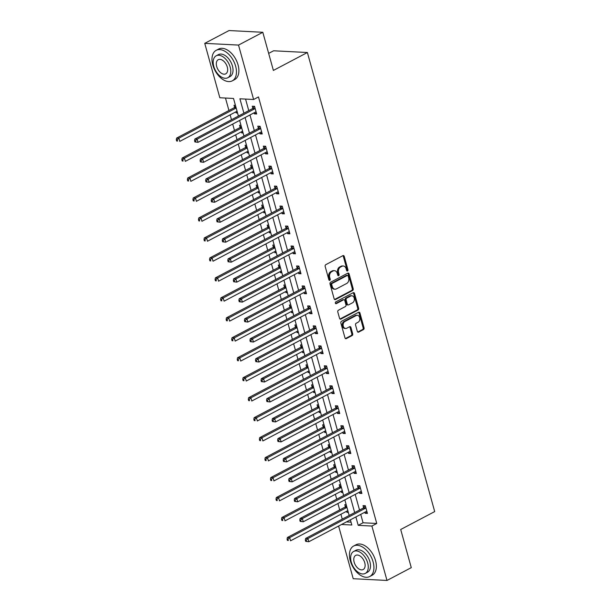 <?xml version="1.0" encoding="UTF-8"?>
<svg xmlns="http://www.w3.org/2000/svg" width="611" height="611" viewBox="0 0 611 611"><rect width="100%" height="100%" fill="white"/><g stroke="black" fill="none" stroke-linecap="round" stroke-linejoin="round"><path stroke-width="0.92" d="M347.514 270.971A0.947 0.71 92.9 0 0 347.942 269.741L344.237 256.391A1.352 1.016 92.9 0 0 342.931 255.635L325.77 264.685A1.352 1.016 92.9 0 0 325.167 266.442L328.871 279.792A0.947 0.71 92.9 0 0 330.207 279.09L329.726 277.363A4.33 3.246 92.9 0 1 331.658 271.735L333.094 270.978A4.33 3.246 92.9 0 1 334.431 270.673A4.33 3.246 92.9 0 1 337.257 273.392L337.738 275.118A0.947 0.71 92.9 0 0 339.074 274.415L338.593 272.689A4.33 3.246 92.9 0 1 340.526 267.06L341.961 266.304A4.33 3.246 92.9 0 1 343.298 265.999A4.33 3.246 92.9 0 1 346.124 268.718L346.605 270.444A0.947 0.71 92.9 0 0 347.514 270.971M346.781 270.795A0.947 0.71 92.9 0 0 347.025 269.695L343.321 256.345A1.352 1.016 92.9 0 0 342.886 255.665M329.039 280.144A0.947 0.71 92.9 0 0 329.291 279.044L328.81 277.318L329.726 277.363M337.914 275.469A0.947 0.71 92.9 0 0 338.158 274.37L337.677 272.643L338.593 272.689M357.328 331.368A1.352 1.016 92.9 0 0 358.626 332.124L363.446 329.589A1.352 1.016 92.9 0 0 364.049 327.824L359.932 313A1.352 1.016 92.9 0 0 358.634 312.244L341.473 321.294A1.352 1.016 92.9 0 0 340.862 323.051L344.978 337.875A1.352 1.016 92.9 0 0 346.277 338.631L352.096 335.569A1.352 1.016 92.9 0 0 352.7 333.805L350.943 327.458A1.352 1.016 92.9 0 0 349.637 326.709L346.758 328.229A3.62 2.711 92.9 0 1 345.635 328.481A3.62 2.711 92.9 0 1 343.13 325.48A3.62 2.711 92.9 0 1 344.887 321.508L356.19 315.551A3.62 2.711 92.9 0 1 357.305 315.291A3.62 2.711 92.9 0 1 359.81 318.293A3.62 2.711 92.9 0 1 358.054 322.272L356.167 323.265A1.352 1.016 92.9 0 0 355.564 325.021L357.328 331.368M238.412 116.075L233.524 98.463L219.83 97.752L204.746 43.35L229.033 30.55L262.806 32.284L273.384 70.433L307.386 52.515L434.696 511.583L400.701 529.5L411.279 567.65L386.992 580.45L353.211 578.716L338.609 526.04M262.806 32.284L238.519 45.084L253.611 99.494L239.917 98.791L243.904 113.172M360.734 514.378L363.064 522.779L376.758 523.482L258.468 96.928L253.611 99.494M376.758 523.482L371.9 526.04L386.992 580.45M352.608 290.508A1.352 1.016 92.9 0 0 353.211 288.751L349.095 273.919A1.352 1.016 92.9 0 0 347.796 273.163L330.635 282.213A1.352 1.016 92.9 0 0 330.024 283.97L334.141 298.794A1.352 1.016 92.9 0 0 335.439 299.55L352.608 290.508L351.692 290.462A1.352 1.016 92.9 0 0 352.295 288.697L348.186 273.873A1.352 1.016 92.9 0 0 347.751 273.193M354.517 293.463L358.626 308.288A1.352 1.016 92.9 0 1 358.023 310.044L340.862 319.095A1.352 1.016 92.9 0 1 339.556 318.339L337.799 311.992A1.352 1.016 92.9 0 1 338.402 310.235L345.368 306.562A1.352 1.016 92.9 0 0 345.971 304.805L344.803 300.597A1.352 1.016 92.9 0 0 343.497 299.841L336.256 303.659A0.947 0.71 92.9 0 1 335.767 301.903L353.211 292.707A1.352 1.016 92.9 0 1 354.517 293.463L353.601 293.41L357.718 308.242L358.626 308.288M307.386 52.515L273.613 50.782L268.657 53.386M245.561 99.081L248.761 110.614M249.968 114.967L254.306 130.586M255.513 134.939L259.843 150.558M261.05 154.911L265.38 170.53M266.587 174.883L270.917 190.495M272.124 194.848L276.455 210.467M277.661 214.82L281.992 230.439M283.199 234.792L287.529 250.411M288.736 254.764L293.074 270.383M294.281 274.736L298.611 290.355M299.818 294.701L304.148 310.319M305.355 314.673L309.685 330.291M310.892 334.645L315.223 350.263M316.429 354.617L320.76 370.235M321.966 374.589L326.297 390.208M327.511 394.553L331.842 410.172M333.048 414.525L337.379 430.144M338.586 434.497L342.916 450.116M344.123 454.469L348.453 470.088M349.66 474.442L353.99 490.06M355.197 494.406L359.528 510.025M254.092 112.798L254.397 113.883L256.673 114.005L254.55 106.322L252.267 106.199L252.839 108.277M259.629 132.763L259.935 133.855L262.218 133.969L260.087 126.294L257.804 126.171L258.377 128.249M265.166 152.735L265.472 153.827L267.755 153.941L265.625 146.258L263.341 146.144L263.914 148.213M270.711 172.707L271.009 173.799L273.293 173.914L271.162 166.23L268.878 166.116L269.451 168.185M276.248 192.679L276.546 193.763L278.83 193.886L276.699 186.202L274.415 186.088L274.996 188.157M281.786 212.651L282.083 213.735L284.367 213.858L282.236 206.174L279.953 206.06L280.533 208.13M287.323 232.623L287.628 233.708L289.904 233.822L287.773 226.146L285.497 226.024L286.07 228.102M292.86 252.587L293.165 253.68L295.449 253.794L293.318 246.118L291.035 245.996L291.607 248.066M298.397 272.559L298.703 273.652L300.986 273.766L298.855 266.083L296.572 265.968L297.145 268.038M303.934 292.532L304.24 293.616L306.523 293.738L304.393 286.055L302.109 285.94L302.682 288.01M309.479 312.504L309.777 313.588L312.061 313.71L309.93 306.027L307.646 305.912L308.219 307.982M315.016 332.476L315.314 333.56L317.598 333.675L315.467 325.999L313.183 325.877L313.764 327.954M320.554 352.44L320.851 353.532L323.135 353.647L321.004 345.971L318.728 345.849L319.301 347.926M326.091 372.412L326.396 373.504L328.672 373.619L326.549 365.936L324.265 365.821L324.838 367.891M331.628 392.384L331.933 393.476L334.217 393.591L332.086 385.908L329.803 385.793L330.375 387.863M337.165 412.356L337.471 413.441L339.754 413.563L337.623 405.88L335.34 405.765L335.913 407.835M342.71 432.328L343.008 433.413L345.291 433.535L343.161 425.852L340.877 425.73L341.45 427.807M348.247 452.293L348.545 453.385L350.829 453.499L348.698 445.824L346.414 445.702L346.995 447.779M353.784 472.265L354.082 473.357L356.366 473.472L354.235 465.788L351.951 465.674L352.532 467.743M359.321 492.237L359.627 493.329L361.903 493.444L359.772 485.76L357.496 485.646L358.069 487.715M364.859 512.209L365.164 513.293L367.44 513.416L365.317 505.732L363.033 505.618L363.606 507.688M225.482 98.043L228.934 110.507M230.141 114.86L231.493 119.718M232.699 124.071L234.471 130.479M235.678 134.825L237.03 139.69M238.237 144.043L240.008 150.443M241.223 154.797L242.567 159.662M243.774 164.015L245.553 170.416M246.76 174.769L248.104 179.634M249.311 183.98L251.09 190.388M252.297 194.741L253.641 199.598M254.848 203.952L256.628 210.36M257.834 214.713L259.179 219.57M260.393 223.924L262.165 230.332M263.372 234.677L264.723 239.543M265.93 243.896L267.702 250.296M268.909 254.65L270.261 259.515M271.467 263.868L273.239 270.268M274.446 274.622L275.798 279.487M277.004 283.832L278.784 290.24M279.991 294.594L281.335 299.451M282.542 303.804L284.321 310.212M285.528 314.566L286.872 319.423M288.079 323.777L289.858 330.184M291.065 334.538L292.409 339.395M293.616 343.749L295.396 350.149M296.602 354.502L297.954 359.367M299.161 363.721L300.933 370.121M302.14 374.474L303.491 379.339M304.698 383.685L306.47 390.093M307.677 394.446L309.029 399.304M310.235 403.657L312.007 410.065M313.214 414.418L314.566 419.276M315.772 423.629L317.552 430.037M318.759 434.39L320.103 439.248M321.31 443.601L323.089 450.009M324.296 454.355L325.64 459.22M326.847 463.573L328.626 469.974M329.833 474.327L331.177 479.192M332.384 483.545L334.164 489.946M335.37 494.299L336.722 499.164M337.929 503.51L339.701 509.918M340.907 514.271L342.259 519.129M346.422 521.924L351.027 522.161M235.434 105.336L234.005 105.268L234.578 107.337M235.838 111.859L236.136 112.943L237.564 113.02M240.971 125.308L239.543 125.232L240.123 127.309M241.376 131.831L241.673 132.915L243.102 132.992M246.508 145.281L245.08 145.204L245.66 147.282M246.913 151.795L247.211 152.887L248.639 152.964M252.053 165.253L250.625 165.176L251.197 167.246M252.45 171.767L252.755 172.86L254.176 172.928M257.59 185.225L256.162 185.148L256.735 187.218M257.987 191.739L258.293 192.832L259.721 192.9M263.127 205.189L261.699 205.12L262.272 207.19M263.524 211.712L263.83 212.796L265.258 212.872M268.664 225.161L267.236 225.092L267.809 227.162M269.061 231.684L269.367 232.768L270.795 232.844M274.202 245.133L272.773 245.057L273.346 247.134M274.606 251.656L274.904 252.74L276.332 252.817M279.739 265.105L278.31 265.029L278.891 267.099M280.144 271.62L280.441 272.712L281.87 272.781M285.276 285.077L283.855 285.001L284.428 287.071M285.681 291.592L285.979 292.684L287.407 292.753M290.821 305.042L289.393 304.973L289.965 307.043M291.218 311.564L291.523 312.649L292.944 312.725M296.358 325.014L294.93 324.945L295.503 327.015M296.755 331.536L297.061 332.621L298.489 332.697M301.895 344.986L300.467 344.91L301.04 346.987M302.292 351.508L302.598 352.593L304.026 352.669M307.432 364.958L306.004 364.882L306.577 366.959M307.829 371.473L308.135 372.565L309.563 372.641M312.969 384.93L311.541 384.854L312.122 386.923M313.374 391.445L313.672 392.537L315.1 392.606M318.507 404.894L317.078 404.826L317.659 406.895M318.911 411.417L319.209 412.509L320.638 412.578M324.044 424.866L322.623 424.798L323.196 426.868M324.449 431.389L324.747 432.473L326.175 432.55M329.589 444.839L328.16 444.762L328.733 446.84M329.986 451.361L330.291 452.445L331.72 452.522M335.126 464.811L333.698 464.734L334.27 466.812M335.523 471.325L335.829 472.418L337.257 472.494M340.663 484.783L339.235 484.706L339.808 486.776M341.06 491.297L341.366 492.39L342.794 492.458M346.2 504.747L344.772 504.678L345.345 506.748M346.605 511.27L346.903 512.362L348.331 512.43M204.746 43.35L238.519 45.084M341.564 524.482L351.821 525.009L350.386 519.839M349.179 515.485L344.848 499.867M343.642 495.513L339.311 479.895M338.104 475.541L333.766 459.923M332.56 455.569L328.229 439.951M327.022 435.605L322.692 419.986M321.485 415.633L317.155 400.014M315.948 395.661L311.618 380.042M310.411 375.689L306.08 360.07M304.874 355.717L300.536 340.098M299.329 335.752L294.998 320.133M293.792 315.78L289.461 300.161M288.255 295.808L283.924 280.189M282.717 275.836L278.387 260.217M277.18 255.864L272.85 240.245M271.643 235.892L267.312 220.281M266.106 215.927L261.768 200.309M260.561 195.955L256.23 180.337M255.024 175.983L250.693 160.365M249.487 156.011L245.156 140.393M243.949 136.039L239.619 120.42M355.877 516.937L358.206 525.338L371.9 526.04M245.11 117.526L249.448 133.145M250.655 137.498L254.986 153.117M256.192 157.47L260.523 173.089M261.729 177.442L266.06 193.061M267.267 197.406L271.597 213.025M272.804 217.379L277.134 232.997M278.341 237.351L282.672 252.969M283.878 257.323L288.216 272.941M289.423 277.295L293.754 292.913M294.96 297.267L299.291 312.878M300.497 317.231L304.828 332.85M306.035 337.203L310.365 352.822M311.572 357.175L315.902 372.794M317.109 377.147L321.447 392.766M322.654 397.119L326.984 412.738M328.191 417.084L332.521 432.703M333.728 437.056L338.059 452.675M339.265 457.028L343.596 472.647M344.803 477L349.133 492.619M350.34 496.972L354.67 512.591M363.064 522.779L358.206 525.338M236.136 112.943L237.366 112.302M254.397 113.883L256.36 112.852M259.935 133.855L261.898 132.824M241.673 132.915L242.903 132.266M265.472 153.827L267.435 152.788M247.211 152.887L248.44 152.238M271.009 173.799L272.972 172.76M252.755 172.86L253.977 172.21M276.546 193.763L278.509 192.732M258.293 192.832L259.515 192.182M282.083 213.735L284.046 212.704M263.83 212.796L265.059 212.154M287.628 233.708L289.591 232.676M269.367 232.768L270.597 232.127M293.165 253.68L295.128 252.641M274.904 252.74L276.134 252.091M298.703 273.652L300.665 272.613M280.441 272.712L281.671 272.063M304.24 293.616L306.203 292.585M285.979 292.684L287.208 292.035M309.777 313.588L311.74 312.557M291.523 312.649L292.745 312.007M315.314 333.56L317.277 332.529M297.061 332.621L298.283 331.979M320.851 353.532L322.814 352.494M302.598 352.593L303.827 351.944M326.396 373.504L328.359 372.466M308.135 372.565L309.365 371.916M331.933 393.476L333.896 392.438M313.672 392.537L314.902 391.888M337.471 413.441L339.433 412.41M319.209 412.509L320.439 411.86M343.008 433.413L344.971 432.382M324.747 432.473L325.976 431.832M348.545 453.385L350.508 452.354M330.291 452.445L331.513 451.796M354.082 473.357L356.045 472.318M335.829 472.418L337.058 471.768M359.627 493.329L361.59 492.29M341.366 492.39L342.595 491.74M365.164 513.293L367.127 512.262M346.903 512.362L348.133 511.713M343.298 265.999L342.381 265.953A4.33 3.246 92.9 0 0 341.045 266.259L341.961 266.304M337.677 272.643A4.33 3.246 92.9 0 1 339.617 267.015L341.045 266.259M334.431 270.673L333.514 270.627A4.33 3.246 92.9 0 0 332.178 270.933L333.094 270.978M328.81 277.318A4.33 3.246 92.9 0 1 330.75 271.689L332.178 270.933M334.576 299.482L351.692 290.462M348.148 276.004A0.947 0.71 92.9 0 0 347.231 275.477L332.17 283.42A0.947 0.71 92.9 0 0 331.742 284.65L332.254 286.475A4.33 3.246 92.9 0 0 335.08 289.194A4.33 3.246 92.9 0 0 336.417 288.881L346.712 283.458A4.33 3.246 92.9 0 0 348.652 277.829L348.148 276.004M347.529 275.408L346.613 275.362A0.947 0.71 92.9 0 0 346.322 275.431L347.231 275.477M335.08 289.194L334.164 289.14A4.33 3.246 92.9 0 1 331.338 286.422L330.834 284.604A0.947 0.71 92.9 0 1 331.254 283.374L346.322 275.431M339.991 319.018L357.114 309.998A1.352 1.016 92.9 0 0 357.718 308.242M343.917 299.749L343.008 299.703A1.352 1.016 92.9 0 0 342.588 299.795L335.538 303.507M352.585 302.758A3.62 2.711 92.9 0 0 354.342 298.779A3.62 2.711 92.9 0 0 351.844 295.777A3.62 2.711 92.9 0 0 350.722 296.037L346.743 298.13A1.352 1.016 92.9 0 0 346.139 299.894L347.308 304.102A1.352 1.016 92.9 0 0 348.606 304.858L352.585 302.758M351.844 295.777L350.928 295.732A3.62 2.711 92.9 0 0 349.813 295.991L350.722 296.037M348.186 304.95L347.277 304.904A1.352 1.016 92.9 0 1 346.391 304.057L345.223 299.848A1.352 1.016 92.9 0 1 345.826 298.084L349.813 295.991M353.601 293.41A1.352 1.016 92.9 0 0 353.166 292.73M357.305 315.291L356.396 315.245A3.62 2.711 92.9 0 0 355.274 315.505L356.19 315.551M345.635 328.481L344.726 328.435A3.62 2.711 92.9 0 1 342.221 325.434A3.62 2.711 92.9 0 1 343.978 321.455L355.274 315.505M345.414 338.563L351.18 335.523A1.352 1.016 92.9 0 0 351.791 333.759L350.027 327.412A1.352 1.016 92.9 0 0 349.591 326.732M357.763 332.056L362.529 329.543A1.352 1.016 92.9 0 0 363.133 327.779L359.024 312.954A1.352 1.016 92.9 0 0 358.588 312.274M235.632 106.039L234.456 107.49A1.382 1.031 -87.1 0 1 234.12 107.773L176.617 138.078L178.893 138.193L179.787 141.393L237.06 111.21M236.174 108.01L178.893 138.193L177.213 139.789L176.304 139.736L176.655 141.019L177.572 141.065L177.213 139.789M177.572 141.065L176.655 141.019M176.304 139.736L176.617 138.078M254.665 108.827L252.381 108.712L194.871 139.018L197.154 139.132L254.665 108.827A1.382 1.031 92.9 0 0 255.001 108.544L255.123 108.391M195.474 140.721L197.154 139.132L198.04 142.332L194.917 141.958L195.826 142.004L195.474 140.721L194.558 140.675L194.917 141.958M256.101 111.928L255.94 111.928A1.382 1.031 92.9 0 0 255.551 112.027L198.04 142.332L195.826 142.004M252.381 108.712A1.382 1.031 92.9 0 0 252.717 108.43L254.42 106.314M194.871 139.018L194.558 140.675M235.632 66.179A17.245 10.44 -117.8 0 0 216.179 50.339A17.245 10.44 -117.8 0 0 212.811 65.01A17.245 10.44 -117.8 0 0 232.264 80.851A17.245 10.44 -117.8 0 0 235.632 66.179M232.264 80.851L234.693 79.567A17.245 10.44 -117.8 0 0 238.061 64.903A17.245 10.44 -117.8 0 0 218.608 49.056L216.179 50.339M216.202 55.784L218.433 54.608A12.419 7.515 62.2 0 1 232.44 66.019A12.419 7.515 62.2 0 1 230.011 76.581L227.773 77.757A12.419 7.515 -117.8 0 0 230.202 67.195A12.419 7.515 -117.8 0 0 216.202 55.784A12.419 7.515 -117.8 0 0 213.774 66.347A12.419 7.515 -117.8 0 0 227.773 77.757M216.691 66.5A8.004 4.842 -117.8 0 0 225.719 73.847A8.004 4.842 -117.8 0 0 227.284 67.042A8.004 4.842 -117.8 0 0 218.257 59.695A8.004 4.842 -117.8 0 0 216.691 66.5M373.1 561.86A17.245 10.44 -117.8 0 0 353.647 546.02A17.245 10.44 -117.8 0 0 350.271 560.692A17.245 10.44 -117.8 0 0 369.724 576.532A17.245 10.44 -117.8 0 0 373.1 561.86M369.724 576.532L372.152 575.249A17.245 10.44 -117.8 0 0 375.528 560.585A17.245 10.44 -117.8 0 0 356.076 544.737L353.647 546.02M353.662 551.466L355.9 550.29A12.419 7.515 62.2 0 1 369.899 561.7A12.419 7.515 62.2 0 1 367.471 572.263L365.241 573.439A12.419 7.515 -117.8 0 0 367.669 562.876A12.419 7.515 -117.8 0 0 353.662 551.466A12.419 7.515 -117.8 0 0 351.233 562.028A12.419 7.515 -117.8 0 0 365.241 573.439M354.159 562.181A8.004 4.842 -117.8 0 0 363.178 569.528A8.004 4.842 -117.8 0 0 364.744 562.723A8.004 4.842 -117.8 0 0 355.724 555.376A8.004 4.842 -117.8 0 0 354.159 562.181M241.169 126.011L240.001 127.462A1.382 1.031 -87.1 0 1 239.665 127.745L182.154 158.05L184.438 158.165L185.324 161.365L242.598 131.182M241.712 127.982L184.438 158.165L182.75 159.754L181.841 159.708L182.193 160.991L183.109 161.037L182.75 159.754M183.109 161.037L182.193 160.991M181.841 159.708L182.154 158.05M246.707 145.983L245.538 147.427A1.382 1.031 -87.1 0 1 245.202 147.709L187.692 178.022L189.975 178.137L190.861 181.337L248.142 151.154M247.249 147.954L189.975 178.137L188.295 179.726L187.378 179.68L187.737 180.963L188.646 181.009L188.295 179.726M188.646 181.009L187.737 180.963M187.378 179.68L187.692 178.022M260.202 128.799L257.918 128.677L200.408 158.99L202.692 159.104L260.202 128.799A1.382 1.031 92.9 0 0 260.538 128.516L260.66 128.363M201.011 160.693L202.692 159.104L203.578 162.305L200.454 161.93L201.363 161.976L201.011 160.693L200.095 160.647L200.454 161.93M261.638 131.9L261.477 131.9A1.382 1.031 92.9 0 0 261.088 131.999L203.578 162.305L201.363 161.976M257.918 128.677A1.382 1.031 92.9 0 0 258.254 128.394L259.958 126.286M200.408 158.99L200.095 160.647M265.739 148.771L263.456 148.649L205.945 178.954L208.229 179.076L265.739 148.771A1.382 1.031 92.9 0 0 266.075 148.488L266.197 148.336M206.549 180.665L208.229 179.076L209.115 182.277L205.991 181.895L206.908 181.948L206.549 180.665L205.64 180.619L205.991 181.895M267.183 151.872L267.015 151.872A1.382 1.031 92.9 0 0 266.625 151.971L209.115 182.277L206.908 181.948M263.456 148.649A1.382 1.031 92.9 0 0 263.792 148.366L265.495 146.258M205.945 178.954L205.64 180.619M252.244 165.948L251.075 167.399A1.382 1.031 -87.1 0 1 250.739 167.681L193.229 197.987L195.512 198.109L196.398 201.309L253.68 171.126M252.794 167.926L195.512 198.109L193.832 199.698L192.916 199.652L193.275 200.927L194.183 200.981L193.832 199.698M194.183 200.981L193.275 200.927M192.916 199.652L193.229 197.987M257.781 185.92L256.612 187.371A1.382 1.031 -87.1 0 1 256.276 187.653L198.766 217.959L201.05 218.081L201.935 221.281L259.217 191.09M258.331 187.89L201.05 218.081L199.369 219.67L198.453 219.624L198.812 220.899L199.721 220.945L199.369 219.67M199.721 220.945L198.812 220.899M198.453 219.624L198.766 217.959M263.318 205.892L262.15 207.343A1.382 1.031 -87.1 0 1 261.814 207.625L204.303 237.931L206.587 238.046L207.473 241.246L264.754 211.062M263.868 207.862L206.587 238.046L204.906 239.642L203.99 239.588L204.349 240.871L205.265 240.917L204.906 239.642M205.265 240.917L204.349 240.871M203.99 239.588L204.303 237.931M271.276 168.735L268.993 168.621L211.49 198.926L213.766 199.049L271.276 168.735A1.382 1.031 92.9 0 0 271.612 168.453L271.735 168.308M212.086 200.637L213.766 199.049L214.66 202.249L211.528 201.867L212.445 201.913L212.086 200.637L211.177 200.591L211.528 201.867M272.72 171.844L272.552 171.844A1.382 1.031 92.9 0 0 272.162 171.943L214.66 202.249L212.445 201.913M268.993 168.621A1.382 1.031 92.9 0 0 269.336 168.338L271.04 166.223M211.49 198.926L211.177 200.591M276.814 188.707L274.538 188.593L217.027 218.898L219.311 219.013L276.814 188.707A1.382 1.031 92.9 0 0 277.15 188.425L277.272 188.272M217.623 220.609L219.311 219.013L220.197 222.213L217.065 221.839L217.982 221.885L217.623 220.609L216.714 220.556L217.065 221.839M278.257 191.808L278.089 191.808A1.382 1.031 92.9 0 0 277.707 191.907L220.197 222.213L217.982 221.885M274.538 188.593A1.382 1.031 92.9 0 0 274.874 188.31L276.577 186.195M217.027 218.898L216.714 220.556M282.358 208.679L280.075 208.565L222.564 238.87L224.848 238.985L282.358 208.679A1.382 1.031 92.9 0 0 282.694 208.397L282.817 208.244M223.168 240.574L224.848 238.985L225.734 242.185L222.61 241.811L223.519 241.857L223.168 240.574L222.251 240.528L222.61 241.811M283.794 211.78L283.634 211.78A1.382 1.031 92.9 0 0 283.244 211.88L225.734 242.185L223.519 241.857M280.075 208.565A1.382 1.031 92.9 0 0 280.411 208.282L282.114 206.167M222.564 238.87L222.251 240.528M268.855 225.864L267.687 227.315A1.382 1.031 -87.1 0 1 267.351 227.598L209.84 257.903L212.124 258.018L213.018 261.218L270.291 231.034M269.405 227.834L212.124 258.018L210.444 259.606L209.535 259.56L209.886 260.844L210.803 260.889L210.444 259.606M210.803 260.889L209.886 260.844M209.535 259.56L209.84 257.903M287.896 228.651L285.612 228.537L228.102 258.843L230.385 258.957L287.896 228.651A1.382 1.031 92.9 0 0 288.232 228.369L288.354 228.216M228.705 260.546L230.385 258.957L231.271 262.157L228.147 261.783L229.056 261.829L228.705 260.546L227.788 260.5L228.147 261.783M289.331 231.752L289.171 231.752A1.382 1.031 92.9 0 0 288.782 231.852L231.271 262.157L229.056 261.829M285.612 228.537A1.382 1.031 92.9 0 0 285.948 228.247L287.651 226.139M228.102 258.843L227.788 260.5M274.4 245.836L273.232 247.279A1.382 1.031 -87.1 0 1 272.888 247.57L215.385 277.875L217.661 277.99L218.555 281.19L275.828 251.006M274.942 247.806L217.661 277.99L215.981 279.578L215.072 279.533L215.423 280.816L216.34 280.861L215.981 279.578M216.34 280.861L215.423 280.816M215.072 279.533L215.385 277.875M293.433 248.624L291.149 248.501L233.639 278.807L235.922 278.929L293.433 248.624A1.382 1.031 92.9 0 0 293.769 248.341L293.891 248.188M234.242 280.518L235.922 278.929L236.808 282.129L233.685 281.755L234.593 281.801L234.242 280.518L233.326 280.472L233.685 281.755M294.869 251.724L294.708 251.724A1.382 1.031 92.9 0 0 294.319 251.824L236.808 282.129L234.593 281.801M291.149 248.501A1.382 1.031 92.9 0 0 291.485 248.219L293.188 246.111M233.639 278.807L233.326 280.472M279.937 265.808L278.769 267.251A1.382 1.031 -87.1 0 1 278.433 267.534L220.922 297.84L223.206 297.962L224.092 301.162L281.365 270.978M280.48 267.778L223.206 297.962L221.518 299.55L220.609 299.505L220.961 300.788L221.877 300.833L221.518 299.55M221.877 300.833L220.961 300.788M220.609 299.505L220.922 297.84M298.97 268.596L296.686 268.473L239.176 298.779L241.46 298.901L298.97 268.596A1.382 1.031 92.9 0 0 299.306 268.305L299.428 268.16M239.779 300.49L241.46 298.901L242.346 302.101L239.222 301.719L240.138 301.765L239.779 300.49L238.87 300.444L239.222 301.719M300.406 271.696L300.245 271.696A1.382 1.031 92.9 0 0 299.856 271.796L242.346 302.101L240.138 301.765M296.686 268.473A1.382 1.031 92.9 0 0 297.022 268.191L298.726 266.075M239.176 298.779L238.87 300.444M285.474 285.772L284.306 287.223A1.382 1.031 -87.1 0 1 283.97 287.506L226.46 317.812L228.743 317.934L229.629 321.134L286.91 290.943M286.017 287.743L228.743 317.934L227.063 319.522L226.146 319.477L226.505 320.752L227.414 320.798L227.063 319.522M227.414 320.798L226.505 320.752M226.146 319.477L226.46 317.812M304.507 288.56L302.224 288.445L244.721 318.751L246.997 318.866L304.507 288.56A1.382 1.031 92.9 0 0 304.843 288.277L304.965 288.125M245.316 320.462L246.997 318.866L247.89 322.066L244.759 321.692L245.675 321.737L245.316 320.462L244.408 320.416L244.759 321.692M305.951 291.668L305.783 291.661A1.382 1.031 92.9 0 0 305.393 291.76L247.89 322.066L245.675 321.737M302.224 288.445A1.382 1.031 92.9 0 0 302.56 288.163L304.27 286.047M244.721 318.751L244.408 320.416M291.012 305.744L289.843 307.196A1.382 1.031 -87.1 0 1 289.507 307.478L231.997 337.784L234.28 337.898L235.166 341.098L292.448 310.915M291.562 307.715L234.28 337.898L232.6 339.495L231.684 339.449L232.043 340.724L232.951 340.77L232.6 339.495M232.951 340.77L232.043 340.724M231.684 339.449L231.997 337.784M310.044 308.532L307.761 308.418L250.258 338.723L252.534 338.838L310.044 308.532A1.382 1.031 92.9 0 0 310.38 308.25L310.503 308.097M250.854 340.426L252.534 338.838L253.428 342.038L250.296 341.664L251.213 341.709L250.854 340.426L249.945 340.38L250.296 341.664M311.488 311.633L311.32 311.633A1.382 1.031 92.9 0 0 310.93 311.732L253.428 342.038L251.213 341.709M307.761 308.418A1.382 1.031 92.9 0 0 308.104 308.135L309.808 306.019M250.258 338.723L249.945 340.38M296.549 325.716L295.38 327.168A1.382 1.031 -87.1 0 1 295.044 327.45L237.534 357.756L239.818 357.87L240.703 361.07L297.985 330.887M297.099 327.687L239.818 357.87L238.137 359.459L237.221 359.413L237.58 360.696L238.489 360.742L238.137 359.459M238.489 360.742L237.58 360.696M237.221 359.413L237.534 357.756M315.582 328.504L313.306 328.39L255.795 358.695L258.079 358.81L315.582 328.504A1.382 1.031 92.9 0 0 315.925 328.222L316.04 328.069M256.399 360.398L258.079 358.81L258.965 362.01L255.833 361.636L256.75 361.681L256.399 360.398L255.482 360.353L255.833 361.636M317.025 331.605L316.857 331.605A1.382 1.031 92.9 0 0 316.475 331.704L258.965 362.01L256.75 361.681M313.306 328.39A1.382 1.031 92.9 0 0 313.642 328.099L315.345 325.991M255.795 358.695L255.482 360.353M302.086 345.689L300.918 347.132A1.382 1.031 -87.1 0 1 300.581 347.422L243.071 377.728L245.355 377.842L246.241 381.043L303.522 350.859M302.636 347.659L245.355 377.842L243.674 379.431L242.766 379.385L243.117 380.668L244.033 380.714L243.674 379.431M244.033 380.714L243.117 380.668M242.766 379.385L243.071 377.728M321.126 348.476L318.843 348.354L261.332 378.667L263.616 378.782L321.126 348.476A1.382 1.031 92.9 0 0 321.462 348.194L321.585 348.041M261.936 380.37L263.616 378.782L264.502 381.982L261.378 381.608L262.287 381.654L261.936 380.37L261.019 380.325L261.378 381.608M322.562 351.577L322.402 351.577A1.382 1.031 92.9 0 0 322.012 351.676L264.502 381.982L262.287 381.654M318.843 348.354A1.382 1.031 92.9 0 0 319.179 348.071L320.882 345.963M261.332 378.667L261.019 380.325M307.623 365.661L306.455 367.104A1.382 1.031 -87.1 0 1 306.119 367.387L248.616 397.7L250.892 397.814L251.785 401.015L309.059 370.831M308.173 367.631L250.892 397.814L249.212 399.403L248.303 399.357L248.654 400.64L249.571 400.686L249.212 399.403M249.571 400.686L248.654 400.64M248.303 399.357L248.616 397.7M326.664 368.448L324.38 368.326L266.87 398.632L269.153 398.754L326.664 368.448A1.382 1.031 92.9 0 0 327 368.158L327.122 368.013M267.473 400.342L269.153 398.754L270.039 401.954L266.915 401.572L267.824 401.626L267.473 400.342L266.556 400.297L266.915 401.572M328.099 371.549L327.939 371.549A1.382 1.031 92.9 0 0 327.549 371.648L270.039 401.954L267.824 401.626M324.38 368.326A1.382 1.031 92.9 0 0 324.716 368.043L326.419 365.936M266.87 398.632L266.556 400.297M313.168 385.625L312 387.076A1.382 1.031 -87.1 0 1 311.656 387.359L254.153 417.664L256.437 417.787L257.323 420.987L314.596 390.796M313.71 387.595L256.437 417.787L254.749 419.375L253.84 419.329L254.191 420.605L255.108 420.658L254.749 419.375M255.108 420.658L254.191 420.605M253.84 419.329L254.153 417.664M332.201 388.413L329.917 388.298L272.407 418.604L274.69 418.718L332.201 388.413A1.382 1.031 92.9 0 0 332.537 388.13L332.659 387.985M273.01 420.315L274.69 418.718L275.576 421.926L272.453 421.544L273.361 421.59L273.01 420.315L272.094 420.269L272.453 421.544M333.637 391.521L333.476 391.521A1.382 1.031 92.9 0 0 333.087 391.613L275.576 421.926L273.361 421.59M329.917 388.298A1.382 1.031 92.9 0 0 330.253 388.016L331.956 385.9M272.407 418.604L272.094 420.269M318.705 405.597L317.537 407.048A1.382 1.031 -87.1 0 1 317.201 407.331L259.69 437.636L261.974 437.751L262.86 440.959L320.141 410.768M319.248 407.568L261.974 437.751L260.294 439.347L259.377 439.301L259.728 440.577L260.645 440.623L260.294 439.347M260.645 440.623L259.728 440.577M259.377 439.301L259.69 437.636M337.738 408.385L335.454 408.27L277.944 438.576L280.228 438.69L337.738 408.385A1.382 1.031 92.9 0 0 338.074 408.102L338.196 407.949M278.547 440.287L280.228 438.69L281.113 441.89L277.99 441.516L278.906 441.562L278.547 440.287L277.638 440.233L277.99 441.516M339.174 411.486L339.013 411.486A1.382 1.031 92.9 0 0 338.624 411.585L281.113 441.89L278.906 441.562M335.454 408.27A1.382 1.031 92.9 0 0 335.79 407.988L337.493 405.872M277.944 438.576L277.638 440.233M324.242 425.569L323.074 427.02A1.382 1.031 -87.1 0 1 322.738 427.303L265.227 457.608L267.511 457.723L268.397 460.923L325.678 430.74M324.785 427.54L267.511 457.723L265.831 459.319L264.914 459.266L265.273 460.549L266.182 460.595L265.831 459.319M266.182 460.595L265.273 460.549M264.914 459.266L265.227 457.608M343.275 428.357L340.991 428.242L283.489 458.548L285.765 458.662L343.275 428.357A1.382 1.031 92.9 0 0 343.611 428.074L343.733 427.921M284.084 460.251L285.765 458.662L286.658 461.863L283.527 461.488L284.443 461.534L284.084 460.251L283.176 460.205L283.527 461.488M344.719 431.458L344.551 431.458A1.382 1.031 92.9 0 0 344.161 431.557L286.658 461.863L284.443 461.534M340.991 428.242A1.382 1.031 92.9 0 0 341.328 427.96L343.038 425.844M283.489 458.548L283.176 460.205M329.78 445.541L328.611 446.985A1.382 1.031 -87.1 0 1 328.275 447.275L270.765 477.581L273.048 477.695L273.934 480.895L331.215 450.712M330.33 447.512L273.048 477.695L271.368 479.284L270.452 479.238L270.81 480.521L271.719 480.567L271.368 479.284M271.719 480.567L270.81 480.521M270.452 479.238L270.765 477.581M348.812 448.329L346.536 448.207L289.026 478.52L291.31 478.634L348.812 448.329A1.382 1.031 92.9 0 0 349.148 448.046L349.271 447.894M289.622 480.223L291.31 478.634L292.195 481.835L289.064 481.46L289.981 481.506L289.622 480.223L288.713 480.177L289.064 481.46M350.256 451.43L350.088 451.43A1.382 1.031 92.9 0 0 349.706 451.529L292.195 481.835L289.981 481.506M346.536 448.207A1.382 1.031 92.9 0 0 346.872 447.924L348.575 445.816M289.026 478.52L288.713 480.177M335.317 465.513L334.148 466.957A1.382 1.031 -87.1 0 1 333.812 467.239L276.302 497.553L278.585 497.667L279.471 500.867L336.753 470.684M335.867 467.484L278.585 497.667L276.905 499.256L275.989 499.21L276.348 500.493L277.257 500.539L276.905 499.256M277.257 500.539L276.348 500.493M275.989 499.21L276.302 497.553M354.349 468.301L352.073 468.179L294.563 498.484L296.847 498.607L354.349 468.301A1.382 1.031 92.9 0 0 354.693 468.011L354.815 467.866M295.166 500.195L296.847 498.607L297.733 501.807L294.609 501.425L295.518 501.478L295.166 500.195L294.25 500.149L294.609 501.425M355.793 471.402L355.633 471.402A1.382 1.031 92.9 0 0 355.243 471.501L297.733 501.807L295.518 501.478M352.073 468.179A1.382 1.031 92.9 0 0 352.41 467.896L354.113 465.788M294.563 498.484L294.25 500.149M340.854 485.478L339.685 486.929A1.382 1.031 -87.1 0 1 339.349 487.211L281.839 517.517L284.123 517.639L285.009 520.839L342.29 490.656M341.404 487.448L284.123 517.639L282.442 519.228L281.534 519.182L281.885 520.457L282.801 520.511L282.442 519.228M282.801 520.511L281.885 520.457M281.534 519.182L281.839 517.517M359.894 488.265L357.611 488.151L300.1 518.456L302.384 518.579L359.894 488.265A1.382 1.031 92.9 0 0 360.23 487.983L360.353 487.838M300.704 520.167L302.384 518.579L303.27 521.779L300.146 521.397L301.055 521.443L300.704 520.167L299.787 520.121L300.146 521.397M361.33 491.374L361.17 491.374A1.382 1.031 92.9 0 0 360.78 491.465L303.27 521.779L301.055 521.443M357.611 488.151A1.382 1.031 92.9 0 0 357.947 487.868L359.65 485.753M300.1 518.456L299.787 520.121M346.399 505.45L345.23 506.901A1.382 1.031 -87.1 0 1 344.887 507.183L287.384 537.489L289.66 537.611L290.553 540.811L347.827 510.62M346.941 507.42L289.66 537.611L287.98 539.2L287.071 539.154L287.422 540.43L288.339 540.475L287.98 539.2M288.339 540.475L287.422 540.43M287.071 539.154L287.384 537.489M365.431 508.237L363.148 508.123L305.637 538.428L307.921 538.543L365.431 508.237A1.382 1.031 92.9 0 0 365.768 507.955L365.89 507.802M306.241 540.139L307.921 538.543L308.807 541.743L305.683 541.369L306.592 541.415L306.241 540.139L305.324 540.086L305.683 541.369M366.867 511.338L366.707 511.338A1.382 1.031 92.9 0 0 366.317 511.438L308.807 541.743L306.592 541.415M363.148 508.123A1.382 1.031 92.9 0 0 363.484 507.84L365.187 505.725M305.637 538.428L305.324 540.086M347.025 269.695L347.942 269.741M329.291 279.044L330.207 279.09M338.158 274.37L339.074 274.415M339.617 267.015L340.526 267.06M330.75 271.689L331.658 271.735M343.321 256.345L344.237 256.391M334.614 299.512L335.439 299.55M348.186 273.873L349.095 273.919M352.295 288.697L353.211 288.751M331.254 283.374L332.17 283.42M330.834 284.604L331.742 284.65M331.338 286.422L332.254 286.475M357.114 309.998L358.023 310.044M340.037 319.049L340.862 319.095M342.588 299.795L343.497 299.841M335.676 303.629L336.256 303.659M345.826 298.084L346.743 298.13M345.223 299.848L346.139 299.894M346.391 304.057L347.308 304.102M343.978 321.455L344.887 321.508M350.027 327.412L350.943 327.458M351.791 333.759L352.7 333.805M351.18 335.523L352.096 335.569M345.452 338.586L346.277 338.631M359.024 312.954L359.932 313M363.133 327.779L364.049 327.824M362.529 329.543L363.446 329.589M357.802 332.079L358.626 332.124M234.456 107.49L236.052 107.567M234.12 107.773L236.136 107.872M255.001 108.544L252.717 108.43M240.001 127.462L241.589 127.539M239.665 127.745L241.673 127.844M245.538 147.427L247.127 147.511M245.202 147.709L247.211 147.816M260.538 128.516L258.254 128.394M266.075 148.488L263.792 148.366M251.075 167.399L252.671 167.483M250.739 167.681L252.755 167.788M256.612 187.371L258.209 187.455M256.276 187.653L258.293 187.76M262.15 207.343L263.746 207.419M261.814 207.625L263.83 207.725M271.612 168.453L269.336 168.338M277.15 188.425L274.874 188.31M282.694 208.397L280.411 208.282M267.687 227.315L269.283 227.391M267.351 227.598L269.367 227.697M288.232 228.369L285.948 228.247M273.232 247.279L274.82 247.363M272.888 247.57L274.904 247.669M293.769 248.341L291.485 248.219M278.769 267.251L280.357 267.335M278.433 267.534L280.441 267.641M299.306 268.305L297.022 268.191M284.306 287.223L285.895 287.307M283.97 287.506L285.986 287.613M304.843 288.277L302.56 288.163M289.843 307.196L291.439 307.28M289.507 307.478L291.523 307.585M310.38 308.25L308.104 308.135M295.38 327.168L296.977 327.244M295.044 327.45L297.061 327.549M315.925 328.222L313.642 328.099M300.918 347.132L302.514 347.216M300.581 347.422L302.598 347.522M321.462 348.194L319.179 348.071M306.455 367.104L308.051 367.188M306.119 367.387L308.135 367.494M327 368.158L324.716 368.043M312 387.076L313.588 387.16M311.656 387.359L313.672 387.466M332.537 388.13L330.253 388.016M317.537 407.048L319.125 407.132M317.201 407.331L319.209 407.438M338.074 408.102L335.79 407.988M323.074 427.02L324.67 427.097M322.738 427.303L324.754 427.402M343.611 428.074L341.328 427.96M328.611 446.985L330.207 447.069M328.275 447.275L330.291 447.374M349.148 448.046L346.872 447.924M334.148 466.957L335.745 467.041M333.812 467.239L335.829 467.346M354.693 468.011L352.41 467.896M339.685 486.929L341.282 487.013M339.349 487.211L341.366 487.318M360.23 487.983L357.947 487.868M345.23 506.901L346.819 506.985M344.887 507.183L346.903 507.29M365.768 507.955L363.484 507.84"/></g></svg>
